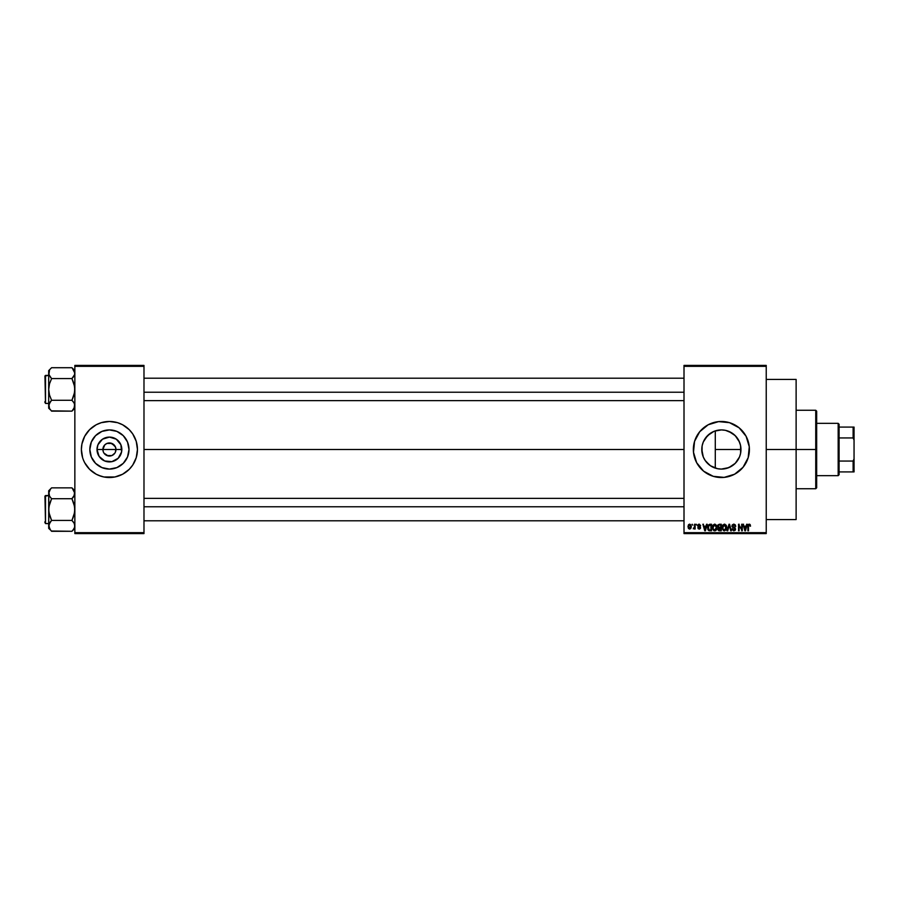 <?xml version="1.0" encoding="UTF-8"?>
<svg xmlns="http://www.w3.org/2000/svg" width="899" height="899" viewBox="0 0 899 899"><rect width="100%" height="100%" fill="white"/><g stroke="black" fill="none" stroke-linecap="round" stroke-linejoin="round"><path stroke-width="1.35" d="M103.374 452.006L102.879 449.5A6.54 6.54 0 0 0 109.42 456.04A6.54 6.54 0 0 0 115.96 449.5L121.826 449.5A12.406 12.406 0 0 1 109.42 461.906A12.406 12.406 0 0 1 97.013 449.5L115.96 449.5A6.54 6.54 0 0 1 109.42 456.04A6.54 6.54 0 0 1 102.879 449.5L104.79 444.87L106.914 443.454L110.689 443.083L114.858 445.87L115.836 448.219L115.454 452.006M108.138 455.917L103.981 453.13L106.914 455.546L111.914 455.546L109.42 456.04M128.995 449.5A19.587 19.587 0 0 1 109.42 469.087A19.587 19.587 0 0 1 89.833 449.5L91.327 442.005L95.564 435.655L101.924 431.408L109.42 429.913L116.915 431.408L123.264 435.655L127.512 442.005L128.995 449.5L127.512 456.995L123.264 463.345L116.915 467.592L109.42 469.087L101.924 467.592L95.564 463.345L91.327 456.995L89.833 449.5A19.587 19.587 0 0 1 109.42 429.913A19.587 19.587 0 0 1 128.995 449.5M129.254 469.3A28.026 28.026 0 0 0 137.446 449.522A28.026 28.026 0 0 1 109.42 477.526A28.026 28.026 0 0 1 81.382 449.5A28.026 28.026 0 0 0 83.517 460.209L84.697 462.715A28.026 28.026 0 0 0 89.574 469.3M83.528 460.243A28.026 28.026 0 0 0 84.697 462.715L89.597 469.323A28.026 28.026 0 0 0 101.261 476.313M89.597 469.323L96.204 474.223L101.284 476.324A28.026 28.026 0 0 0 103.947 476.987L114.881 476.987A28.026 28.026 0 0 0 129.22 469.345L132.726 465.075L136.243 457.636L137.446 449.5L136.243 441.364L132.726 433.925L129.231 429.677L122.624 424.778L117.555 422.676L109.42 421.474L101.284 422.676L96.204 424.778L89.597 429.677L84.697 436.285L81.921 444.027L81.382 449.5L82.596 457.636M740.54 453.568L740.967 449.5A19.587 19.587 0 0 1 721.38 469.087A19.587 19.587 0 0 1 701.793 449.5L702.164 453.265M740.652 446.028L740.585 453.321L739.562 456.771M736.259 462.232L735.506 463.064M731.921 465.997L726.74 468.334L730.977 466.57L735.326 463.243M710.21 465.581L711.176 466.221M706.502 462.232L708.648 464.378M703.299 457.029L705.288 460.659M702.119 453.029L703.265 456.95M748.204 457.613A28.026 28.026 0 0 0 749.406 449.5A28.026 28.026 0 0 1 721.38 477.526A28.026 28.026 0 0 1 693.354 449.5A28.026 28.026 0 0 0 694.556 457.613M694.567 457.658A28.026 28.026 0 0 0 729.505 476.324M729.527 476.313A28.026 28.026 0 0 0 748.193 457.658L749.272 446.758L746.103 436.285L739.158 427.834L729.516 422.676L718.638 421.609L708.165 424.778L699.714 431.722L694.556 441.364L693.489 452.242L696.658 462.715L703.602 471.166L713.244 476.324L724.122 477.391L734.595 474.223L743.046 467.278L748.204 457.636M766.229 449.5L796.121 449.5L796.121 379.423L796.121 449.5L766.229 449.5M143.986 449.5L684.004 449.5L143.986 449.5M114.858 453.13L111.914 455.546M717.537 468.705L714.447 467.817M728.909 467.581L721.38 469.087L717.559 468.705L710.502 465.783L705.558 461.041M726.729 468.334L725.583 468.626M735.045 463.536L732.483 465.626M738.809 458.434L737.652 460.389M740.416 454.107L739.742 456.31M714.447 431.183L721.38 429.913L725.201 430.295L728.875 431.408L735.225 435.655L739.472 442.005L740.585 445.679L740.652 452.972M702.04 452.59L702.119 445.971M703.074 456.467L702.321 453.995M704.681 459.737L703.524 457.546M709.85 465.322L705.097 460.378L703.288 456.995L701.793 449.5L702.175 445.679L703.288 442.005L707.535 435.655L713.885 431.408L717.559 430.295M713.3 467.334L712.446 466.929M684.004 365.41L766.229 365.41L684.004 365.41L684.004 366.343L766.229 366.343L766.229 532.658L684.004 532.658L684.004 365.41M684.004 533.59L766.229 533.59L766.229 365.41L766.229 366.343L684.004 366.343L684.004 532.658L766.229 532.658L766.229 533.59L684.004 533.59L684.004 532.658L684.004 533.59M692.163 524.241L692.758 525.173L692.163 524.241M696.242 524.241L696.837 525.173L696.242 524.241M706.569 524.241L706.063 526.196L704.007 526.196L702.861 524.241L704.76 530.781L705.389 530.781L707.198 524.241L706.063 526.196L704.007 526.196L702.861 524.241L704.76 530.781L705.389 530.781L707.198 524.241L705.389 530.781L704.76 530.781L702.861 524.241L703.49 524.241M716.379 525.185L714.413 524.173L712.682 525.701L712.48 528.634L713.851 530.68L716.177 530.14L716.93 526.836L716.379 525.185L714.671 524.162L712.963 525.162L712.379 527.511L714.671 530.871L716.964 527.432L716.379 525.185L714.671 524.162L716.379 525.185M726.145 525.185L724.178 524.173L722.448 525.701L722.245 528.634L723.616 530.68L725.942 530.14L726.695 526.836L726.145 525.185L724.437 524.162L722.74 525.162L722.144 527.511L724.437 530.871L726.729 527.432L726.145 525.185L724.437 524.162L726.145 525.185M732.707 529.073L733.854 530.107L732.078 528.915L733.854 530.107L734.966 529.05L731.91 526.05L733.764 524.162L735.73 526.365L733.573 524.162L732.191 524.982L731.955 526.533L734.741 528.342L734.899 529.477L733.37 530.028L732.674 528.826L732.202 529.646L733.876 530.871L735.461 529.758L735.135 527.87L732.539 526.308L733.854 524.926L735.73 526.365L735.236 524.814L733.977 524.162M746.664 524.241L746.148 526.196L744.091 526.196L742.956 524.241L744.855 530.781L745.473 530.781L747.283 524.241L746.148 526.196L744.091 526.196L742.956 524.241L744.855 530.781L745.473 530.781L747.283 524.241L745.473 530.781L744.855 530.781L742.956 524.241L743.574 524.241M747.878 526.162L747.878 530.781L748.474 530.781L747.878 530.781L747.878 526.342L749.227 524.162L750.508 526.196L749.755 524.263L747.979 525.263L747.878 530.781L748.474 530.781L748.53 525.522L749.406 524.96L750.508 526.196L750.216 524.713M741.675 524.241L741.675 529.477L738.54 524.241L738.54 530.781L739.135 530.781L739.135 525.544L742.271 530.781L742.271 524.241L741.675 524.241L742.271 524.241L741.675 524.241L741.675 529.477L738.54 524.241L738.54 530.781L739.135 530.781L739.135 525.544L742.271 530.781L742.271 524.241L742.271 530.781L741.641 530.781M728.999 524.241L727.122 530.781L727.752 530.781L729.325 525.005L730.718 530.781L731.337 530.781L729.572 524.241L727.122 530.781L727.752 530.781L729.325 525.005L730.718 530.781L731.337 530.781L729.572 524.241L731.337 530.781L730.718 530.781L729.325 525.005L727.752 530.781L727.122 530.781L728.999 524.241M719.267 524.252L717.739 525.421L718.458 527.769L717.919 529.781L718.795 530.702L721.29 530.781L721.29 524.241L719.458 524.241L721.29 524.241L719.458 524.241L717.638 526.162L718.458 527.769L717.818 529.14L719.447 530.781L721.29 530.781L721.29 524.241L721.29 530.781L719.279 530.781M707.985 525.297L709.783 524.241L707.738 525.949L708.21 530.118L711.525 530.781L711.525 524.241L709.783 524.241L711.525 524.241L709.783 524.241L707.535 527.544L708.918 530.668L711.525 530.781L711.525 524.241L711.525 530.781M700.658 525.69L699.208 524.162L698.141 524.6L697.916 526.443L699.973 527.825L699.208 528.41L697.849 527.724L698.242 528.713L699.501 529.062L700.49 528.264L700.321 526.926L698.366 525.69L699.164 524.836L700.658 525.69L699.355 524.162M694.545 524.241L694.433 527.679L693.264 528.826L694.545 528.241L695.129 529.005L695.129 524.241L694.545 524.241L695.129 524.241L694.545 524.241L694.433 527.679L693.264 528.826L694.545 528.241L695.129 529.005L695.129 524.241L695.129 529.005L694.545 529.005M689.657 524.162L688.544 524.679L688.005 526.466L688.443 528.432L689.555 529.084L690.747 528.578L691.309 526.825L690.983 525.005L689.758 524.162L688.005 526.668L689.657 529.084L691.309 526.623L689.555 524.162M711.188 432.779L713.312 431.655M705.288 438.33L710.21 433.408M707.535 435.644L706.513 436.757M703.535 441.443L704.692 439.251M702.321 445.016L703.074 442.544M739.562 442.229L736.27 436.779L738.821 440.589L740.54 445.432M732.483 433.374L735.045 435.476M735.506 435.936L736.259 436.768M725.583 430.374L731.921 433.003M728.898 431.419L726.729 430.666M721.639 429.924L724.954 430.25M719.818 429.98L720.987 429.924M702.04 446.398L701.793 449.5A19.587 19.587 0 0 1 721.38 429.913A19.587 19.587 0 0 1 740.967 449.5L715.289 449.5L715.289 430.891L713.907 431.396M115.96 449.5L102.879 449.5A6.54 6.54 0 0 1 109.42 442.96A6.54 6.54 0 0 1 115.96 449.5A6.54 6.54 0 0 0 109.42 442.96A6.54 6.54 0 0 0 102.879 449.5L97.013 449.5L97.957 444.747L102.52 439.184L109.42 437.094L116.308 439.184L120.882 444.747L121.59 451.916L118.185 458.276L111.836 461.67L104.666 460.962L99.104 456.389L97.013 449.5A12.406 12.406 0 0 1 109.42 437.094A12.406 12.406 0 0 1 121.826 449.5L115.96 449.5M74.853 533.59L143.986 533.59L143.986 532.658L74.853 532.658L74.853 366.343L143.986 366.343L143.986 532.658L143.986 365.41L74.853 365.41L143.986 365.41L143.986 366.343L74.853 366.343L74.853 365.41L74.853 532.658L143.986 532.658L143.986 533.59L74.853 533.59L74.853 532.658L74.853 533.59M98.688 475.391L103.947 476.987M114.881 476.987L122.624 474.223L129.231 469.323M796.121 519.577L796.121 449.5L796.121 519.577L766.229 519.577M694.556 441.387A28.026 28.026 0 0 0 693.354 449.478A28.026 28.026 0 0 1 721.38 421.474A28.026 28.026 0 0 1 749.406 449.5A28.026 28.026 0 0 0 748.204 441.387M748.193 441.342A28.026 28.026 0 0 0 729.527 422.687M729.505 422.676A28.026 28.026 0 0 0 694.567 441.342M749.272 446.758L748.867 444.027M732.101 423.609L731.269 423.272M703.602 427.834L701.557 429.677M695.489 438.779L694.994 440.061M710.648 475.391L711.244 475.627M739.158 471.166L741.203 469.323M748.867 454.973L749.272 452.242M739.472 456.995L735.225 463.345L728.875 467.592M705.569 437.948L703.962 440.544M708.67 434.599L707.547 435.633M713.851 431.419L709.862 433.666M736.27 436.779L732.91 433.678M739.742 442.69L739.484 442.038M715.289 430.891L715.289 449.5L740.967 449.5L740.416 444.904M89.574 429.7A28.026 28.026 0 0 0 84.697 436.285L83.517 438.779A28.026 28.026 0 0 0 81.382 449.478A28.026 28.026 0 0 1 109.42 421.474A28.026 28.026 0 0 1 137.446 449.5A28.026 28.026 0 0 0 129.254 429.7M129.22 429.655A28.026 28.026 0 0 0 114.881 422.013M103.947 422.013A28.026 28.026 0 0 0 101.295 422.676M101.261 422.687A28.026 28.026 0 0 0 89.619 429.655M84.697 436.285A28.026 28.026 0 0 0 83.528 438.757M136.243 441.364L135.311 438.779M120.14 423.609L117.555 422.676M91.631 427.834L91.013 428.362M81.528 446.758L81.382 449.5M127.197 471.166L127.827 470.638M134.131 462.715L135.311 460.221M137.311 452.242L137.446 449.5M120.297 433.217L116.915 431.408M93.136 438.622L91.327 442.005M98.542 465.783L101.924 467.592M125.703 460.378L127.512 456.995M103.981 445.87L103.374 446.994M115.454 446.994L111.914 443.454L106.914 443.454M110.689 443.083L109.42 442.96M749.305 524.926L749.912 526.072M748.564 525.421L749.204 524.926L748.474 526.297L749.092 524.937M748.474 530.781L748.474 526.297M747.889 525.982L748.53 524.353L750.159 524.623M744.878 529.095L744.293 526.96L745.945 526.96L745.316 529.174M739.135 530.781L738.54 530.781L738.54 524.241L739.18 524.241M734.281 525.038L735.135 526.454L735.73 526.365L734.753 525.376M732.584 525.589L733.247 524.982M732.505 526.039L733.989 527.275L732.64 526.578M732.078 528.915L733.876 530.871L735.562 529.073L734.314 527.387M735.449 529.781L735.124 530.354M733.618 530.084L734.786 528.387L733.854 530.107L734.966 529.05M733.842 527.949L731.91 526.05L732.82 527.612M729.325 525.005L729.067 526.039M726.392 525.657L726.594 526.263M722.178 526.904L722.268 526.297M724.942 524.218L722.886 524.949M724.066 530.05L723.223 529.432M722.931 526.151L722.987 529.005L724.425 530.107L726.134 527.421L724.425 530.107L722.987 529.005L722.74 527.522L724.437 524.926L725.268 525.196M725.459 525.364L724.437 524.926L726.077 528.309L724.538 530.095M722.74 527.522L723.066 525.836M725.785 525.791L726.122 526.994M719.447 530.781L717.818 529.14L718.458 527.769L717.638 526.162M718.458 527.769L717.818 529.14L718.38 527.825M717.649 525.971L718.087 524.758M719.436 525.005L720.706 525.005L718.897 525.061L718.234 526.162L719.279 527.297L720.706 527.297L719.526 527.297M719.312 530.005L718.402 529.028L718.964 528.129L718.425 529.264L719.178 529.994M719.582 528.061L718.402 529.028L718.964 528.129L720.706 528.061L720.706 530.017L718.402 529.028L720.706 530.017L720.706 528.061L718.413 528.893M720.706 525.005L720.706 527.297L720.706 525.005M718.795 527.196L718.256 526.409M718.75 525.128L718.234 526.162M719.088 529.983L718.425 529.264M716.627 525.657L716.829 526.263M716.863 528.578L716.346 529.916M716.177 530.14L715.447 530.702M712.963 525.162L715.166 524.218M714.66 530.107L713.222 529.005L714.66 530.107L716.368 527.421L714.66 530.107L713.604 529.612M713.165 526.151L713.222 529.005L712.974 527.522L714.671 524.926L716.368 527.421L716.065 529.163L714.772 530.095M712.974 527.522L713.3 525.836M716.177 526.151L716.357 526.994M709.862 530.781L708.817 530.612M707.985 529.758L707.682 528.949M708.288 528.859L708.176 528.297M709.513 525.027L708.131 527.556L708.367 525.96L710.929 525.005L710.929 530.017L709.03 529.893L708.288 526.23M709.03 529.893L710.929 530.017L710.929 525.005L708.367 525.96L709.378 525.05M708.142 527.151L708.165 528.219M708.738 525.342L708.367 525.96M705.03 530.107L704.198 526.96L705.861 526.96L704.94 529.713M700.063 525.769L699.164 524.836L700.029 525.589M699.164 524.836L698.512 526.005L700.568 527.724L699.096 526.275M699.231 529.084L700.568 527.724L699.231 529.084L697.849 527.724M699.928 527.601L699.208 528.41L699.973 527.825L699.208 528.41L698.444 527.646L699.208 528.41L698.444 527.646L699.208 528.41L698.444 527.646L699.208 528.41L699.782 527.432L697.77 525.69L699.107 527.162M699.208 524.162L697.77 525.69M698.287 524.454L698.905 524.184M693.264 528.826L694.545 528.241L693.264 528.826L694.545 526.713M693.432 528.151L694.388 527.803M690.713 526.623L689.668 528.41L690.713 526.331L689.645 524.836L688.6 526.342L689.668 528.41M690.679 527.196L690.196 528.207M744.788 528.758L744.293 526.96L745.945 526.96L745.395 528.859M704.692 528.758L704.198 526.96L705.861 526.96L705.221 529.174M815.741 449.5L815.741 488.741L815.741 449.5L796.121 449.5L815.741 449.5L815.741 410.259L815.741 449.5L816.674 449.5L815.741 449.5M816.674 487.809L816.674 449.5L816.674 487.809L815.741 488.741L796.121 488.741M715.289 449.5L715.289 468.109L715.289 449.5M816.674 411.191L816.674 449.5L816.674 411.191L815.741 410.259L796.121 410.259M74.628 407.135L71.942 411.135L74.639 407.123L74.033 408.506L74.639 404.292L74.639 407.112M51.31 410.854L71.942 411.135L74.853 408.225L71.942 411.135L51.591 411.135L49.501 408.517L48.894 404.303L51.591 400.28L49.501 395.009L48.692 389.424L49.501 383.828L51.591 378.569L48.894 374.557L49.501 375.928L48.692 373.141L48.894 374.546L49.501 370.343L48.692 373.141L48.692 405.707L49.524 408.551L48.692 405.707L48.692 408.225L48.692 405.707L49.501 408.517L48.906 407.135M72.201 367.972L74.853 373.141L74.639 371.737L74.639 374.557L71.942 378.569L74.033 383.839L74.853 389.424L74.033 395.021L71.942 400.28L51.591 400.28L49.501 395.009L48.692 389.424L49.501 383.828L51.591 378.569L71.942 378.569L73.111 377.277L71.942 378.569L51.591 378.569L48.894 374.557L48.692 370.624L51.591 367.713L71.942 367.713L51.591 367.713L48.692 370.624L48.692 405.707L50.423 401.572L48.906 404.28M45.512 403.437L44.95 375.973L48.692 375.411L45.512 375.411L45.512 403.437L48.692 403.437L45.512 403.437L45.512 375.411L44.95 375.973L45.512 403.437M51.591 400.28L50.423 401.572L51.591 400.28L50.423 401.572L51.591 400.28L71.942 400.28L74.033 402.909L74.853 405.707L74.628 404.28M71.942 411.135L73.111 409.843L71.942 411.135M48.692 405.629L48.692 408.225L50.479 409.91M50.423 409.843L49.501 408.517M49.501 375.928L48.894 374.546M50.423 401.572L49.501 402.909M71.942 378.569L73.111 377.277L71.942 378.569L74.639 386.604L74.639 392.267L71.942 400.28L74.033 402.909M74.842 373.22L74.628 374.568M74.853 370.624L71.942 367.713L74.01 370.309M74.853 373.141L74.033 370.343M73.111 377.277L74.033 375.939M73.179 401.662L71.942 400.28M143.986 392.234L684.004 392.234L143.986 392.234M684.004 506.766L143.986 506.766L684.004 506.766M838.171 423.339L839.104 424.272L839.104 427.081L839.104 424.272L838.171 423.339L816.674 423.339L838.171 423.339L838.171 475.661L816.674 475.661L838.171 475.661L838.171 423.339M839.104 474.728L838.171 475.661L839.104 474.728L839.104 471.919L839.104 474.728M839.104 437.948L839.104 461.052L839.104 427.081L839.104 437.948L853.117 437.948L854.05 440.162L854.05 458.838L853.117 461.052L839.104 461.052L839.104 471.919L839.104 461.052L853.117 461.052L853.117 471.919L854.05 471.919L854.05 458.838L854.05 471.919L853.117 471.919L853.117 461.052L854.05 458.838L854.05 427.081L839.104 427.081L853.117 427.081L853.117 437.948L853.117 427.081L854.05 427.081L854.05 440.162L853.117 437.948L839.104 437.948M839.104 471.919L853.117 471.919L839.104 471.919M44.95 376.232L44.95 377.277M44.95 401.572L44.95 402.617M51.591 378.569L50.423 377.277M74.628 527.286L73.111 529.994L74.628 527.286L74.639 524.454L74.639 527.264M51.333 531.028L71.942 531.287L74.853 528.376L71.942 531.287L73.111 529.994L71.942 531.287L51.591 531.287L49.501 528.668L48.894 524.454L51.591 520.431L49.501 515.161L48.692 509.576L49.501 503.979L51.591 498.72L49.501 496.091L48.692 493.293L48.894 494.708L48.894 491.877L50.423 489.157L48.692 493.293L48.692 525.859L49.524 528.691L48.692 525.859L48.692 528.376L48.692 525.859L50.445 530.017M51.591 487.865L50.423 489.157L51.591 487.865L50.423 489.157L51.591 487.865L71.942 487.865L51.591 487.865L48.692 490.775L51.591 487.865M45.512 523.589L44.95 496.124L48.692 495.563L45.512 495.563L45.512 523.589L48.692 523.589L45.512 523.589L45.512 495.563L44.95 496.124L45.512 523.589M72.201 488.123L74.853 493.293L74.639 491.888L74.033 496.091L74.639 494.708L71.942 498.72L73.111 497.428L71.942 498.72L51.591 498.72L71.942 498.72L74.033 503.991L74.853 509.576L74.033 515.172L71.942 520.431L51.591 520.431L71.942 520.431L74.044 523.072L74.853 525.859L74.628 524.432M51.591 520.431L49.501 523.061L51.591 520.431L50.423 521.723L51.591 520.431L48.894 512.396L48.692 490.775L49.501 496.091L48.906 494.72M50.423 521.723L48.692 525.859L48.692 528.376L50.423 529.994M71.942 531.287L74.033 528.668L71.942 531.287M50.355 497.338L51.591 498.72L48.906 506.733L48.692 525.78M51.591 498.72L49.501 496.091M71.942 498.72L73.111 497.428L71.942 498.72L74.639 506.755L74.639 512.419L71.942 520.431L74.033 523.061M74.842 493.371L74.628 494.72M74.853 490.775L71.942 487.865L74.01 490.461M74.853 493.293L74.628 491.865M73.111 497.428L74.033 496.091M44.95 496.383L44.95 497.428M44.95 521.723L44.95 522.769M71.942 520.431L73.111 521.723M49.501 523.061L48.906 524.432M766.229 379.423L796.121 379.423M143.986 378.209L684.004 378.209M143.986 400.639L684.004 400.639M684.004 520.791L143.986 520.791M684.004 498.361L143.986 498.361"/></g></svg>
